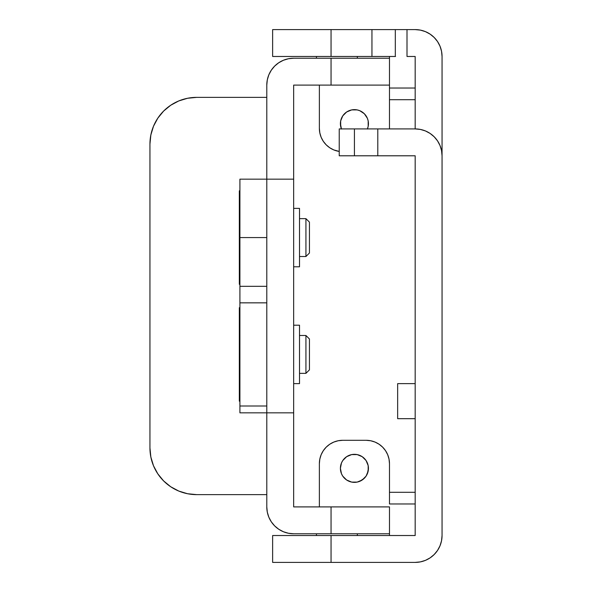 <?xml version="1.0" encoding="UTF-8"?>
<svg xmlns="http://www.w3.org/2000/svg" width="592" height="592" viewBox="0 0 592 592"><rect width="100%" height="100%" fill="white"/><g stroke="black" fill="none" stroke-linecap="round" stroke-linejoin="round"><path stroke-width="0.89" d="M415.177 383.631L397.654 383.631L397.654 418.685L415.177 418.685L397.654 418.685L397.654 383.631L415.177 383.631M395.537 29.6L415.177 29.6L420.424 30.118L425.463 31.642L430.11 34.129L434.18 37.474L437.525 41.544L440.004 46.191L441.536 51.23L442.054 56.477L442.054 535.523L441.536 540.77L440.004 545.809L437.525 550.456L434.18 554.526L430.11 557.871L425.463 560.358L420.424 561.882L415.177 562.4L331.054 562.4L331.054 535.523L415.177 535.523L415.177 155.792L377.792 155.792L377.792 128.915L415.177 128.915L420.424 129.433L425.463 130.958L430.11 133.444L434.18 136.789L437.525 140.859L440.004 145.506L441.536 150.546L442.054 155.792L442.054 535.523A26.877 26.877 0 0 1 415.177 562.4L272.631 562.4L331.054 562.4L331.054 535.523L272.631 535.523L272.631 562.4L272.631 535.523L415.177 535.523L415.177 155.792L339.231 155.792L354.423 155.792L354.423 128.915L354.423 155.792M395.537 56.477L371.946 56.477L371.946 29.6L371.946 56.477L395.315 56.477L395.315 29.6L331.054 29.6L331.054 56.477L371.946 56.477L272.631 56.477L272.631 29.6L272.631 56.477L331.054 56.477L331.054 29.6L272.631 29.6L415.177 29.6L420.424 30.118M415.177 56.477L415.177 128.915L415.177 56.477L407 56.477L415.177 56.477M389.477 56.477L389.477 58.223L389.477 56.477M389.477 85.1L389.477 88.023L415.177 88.023L389.477 88.023L389.477 58.223L331.054 58.223L331.054 85.1L293.662 85.1L293.662 179.161L293.662 85.1L389.477 85.1L389.477 58.223L331.054 58.223L331.054 85.1L389.477 85.1M288.422 533.259L293.662 533.777L331.054 533.777L331.054 506.9L293.662 506.9L389.477 506.9L389.477 533.777L389.477 506.9L331.054 506.9L331.054 533.777L389.477 533.777L389.477 535.523L389.477 533.777L293.662 533.777L288.422 533.259L283.376 531.727L278.736 529.248L274.658 525.903L271.321 521.833L268.835 517.186L267.303 512.139L266.792 506.9L266.792 412.839L293.662 412.839L293.662 179.161L266.792 179.161L266.792 85.1L267.303 79.861L268.835 74.814L271.321 70.167L274.658 66.097L278.736 62.752L283.376 60.273L288.422 58.741L293.662 58.223L331.054 58.223L293.662 58.223L288.422 58.741M389.477 503.977L415.177 503.977L389.477 503.977L389.477 492.292L415.177 492.292L389.477 492.292L389.477 503.977M441.536 540.77L442.054 535.523M389.477 99.708L389.477 88.023L389.477 99.708L415.177 99.708L389.477 99.708L389.469 128.915L389.477 99.708M415.177 29.6A26.877 26.877 0 0 1 442.054 56.477L442.054 155.792A26.877 26.877 0 0 0 415.177 128.915L377.792 128.915L377.792 155.792M407 56.477L407 29.6L407 56.477M354.645 155.792L377.563 155.792M354.423 128.915L339.231 128.915L339.231 155.792L339.231 128.915L377.792 128.915M354.645 128.915L377.563 128.915M395.315 56.477L395.315 29.6M293.662 266.792L299.508 266.792L299.508 208.369L293.662 208.369L299.508 208.369L299.508 266.792L293.662 266.792M293.662 383.631L299.508 383.631L299.508 325.208L293.662 325.208L299.508 325.208L299.508 383.631L293.662 383.631M341.421 128.915A14.023 14.023 0 0 1 354.423 109.638A14.023 14.023 0 0 1 368.439 123.661L368.172 120.923L368.172 126.392L368.439 123.661A14.023 14.023 0 0 1 367.417 128.915M368.172 465.608L368.439 468.339A14.023 14.023 0 0 1 354.423 482.362A14.023 14.023 0 0 1 340.4 468.339L341.466 462.974L342.761 460.554L346.631 456.684L351.685 454.589L357.154 454.589L362.208 456.684L366.078 460.554L368.172 465.608L368.172 471.077L366.078 476.131L362.208 480.001L357.154 482.095L351.685 482.095L346.631 480.001L342.761 476.131L341.466 473.711L340.4 468.339L341.466 462.974M316.446 533.777L316.446 535.523L316.446 533.777M357.339 535.523L357.339 533.777L357.339 535.523M357.339 58.223L357.339 56.477L357.339 58.223M316.446 56.477L316.446 58.223L316.446 56.477M389.477 463.669L389.477 492.292L389.477 463.669L389.025 459.111L387.693 454.723L385.533 450.682L382.632 447.145L379.087 444.237L375.047 442.076L370.666 440.751L366.108 440.3L342.738 440.3L338.18 440.751L333.792 442.076L329.751 444.237L326.214 447.145L323.306 450.682L321.145 454.723L319.821 459.111L319.369 463.669L319.369 506.9L319.369 463.669A23.369 23.369 0 0 1 342.738 440.3L366.108 440.3A23.369 23.369 0 0 1 389.477 463.669L389.025 459.111M293.662 533.777A26.877 26.877 0 0 1 266.792 506.9L266.792 302.845L266.792 406.001L239.915 406.001L239.915 302.845L266.792 302.845L266.792 237.577L266.792 286.321L239.915 286.321L239.915 237.577L266.792 237.577L266.792 85.1A26.877 26.877 0 0 1 293.662 58.223M293.662 506.9L293.662 412.839L293.662 506.9M150.849 134.991L153.506 126.222L150.849 134.991L149.946 144.108L149.946 447.892L149.946 144.108A46.738 46.738 0 0 1 196.685 97.369L266.792 97.369L196.685 97.369L187.568 98.265L178.799 100.929L170.718 105.243L178.799 100.929M196.685 494.631L266.792 494.631L196.685 494.631L187.568 493.735L178.799 491.071L170.718 486.757L163.636 480.941L157.827 473.859L153.506 465.778L150.849 457.009L149.946 447.892A46.738 46.738 0 0 0 196.685 494.631L187.568 493.735M266.792 179.161L293.662 179.161L293.662 412.839L266.792 412.839L266.792 406.001L239.915 406.001L239.915 179.161L239.915 237.577L266.792 237.577L266.792 179.161L239.915 179.161L266.792 179.161M163.636 111.059L157.827 118.141L153.506 126.222L157.827 118.141L163.636 111.059L170.718 105.243M338.18 151.249L333.792 149.924L339.231 151.434A23.369 23.369 0 0 1 319.369 128.331L319.369 85.1L319.369 128.331L319.821 132.889L321.145 137.277L323.306 141.318L326.214 144.855L323.306 141.318M340.4 123.661L341.466 129.026L340.666 126.392L340.666 120.923L340.4 123.661M368.172 120.923L367.373 118.289L368.172 120.923M366.078 115.869L364.339 113.745L359.788 110.704L364.339 113.745L367.373 118.289M357.154 109.905L351.685 109.905L346.631 111.999L351.685 109.905L357.154 109.905L359.788 110.704M382.632 447.145L379.087 444.237M375.047 442.076L370.666 440.751L366.108 440.3M338.18 440.751L333.792 442.076M326.214 447.145L323.306 450.682M342.761 460.554L346.631 456.684L349.058 455.389M351.685 454.589L357.154 454.589L362.208 456.684M340.666 471.077L340.4 468.339A14.023 14.023 0 0 1 354.423 454.323A14.023 14.023 0 0 1 368.439 468.339L367.373 473.711M366.078 476.131L364.339 478.255L359.788 481.296M357.154 482.095L351.685 482.095L346.631 480.001M326.214 144.855L329.751 147.763L333.792 149.924M368.172 126.392L367.373 129.026M340.666 120.923L342.761 115.869L346.631 111.999M389.477 128.331A23.369 23.369 0 0 1 389.469 128.915M239.915 412.839L266.792 412.839L239.915 412.839L239.915 406.001L239.915 412.839M266.792 286.321L239.915 286.321L239.915 302.845L266.792 302.845L266.792 286.321M305.931 256.521L309.438 253.013L309.438 222.141L305.931 218.64L305.931 256.521L305.931 218.64L299.508 218.64L305.931 218.64L309.438 222.141L309.438 253.013L305.931 256.521L299.508 256.521L305.931 256.521M239.331 284.315L239.915 284.315L239.331 284.315L239.331 190.839L239.331 284.315M239.915 190.839L239.331 190.839L239.915 190.839M305.931 373.36L309.438 369.859L309.438 338.987L305.931 335.479L305.931 373.36L305.931 335.479L299.508 335.479L305.931 335.479L309.438 338.987L309.438 369.859L305.931 373.36L299.508 373.36L305.931 373.36M239.331 401.161L239.915 401.161L239.331 401.161L239.331 307.685L239.331 401.161M239.915 307.685L239.331 307.685L239.915 307.685"/></g></svg>
